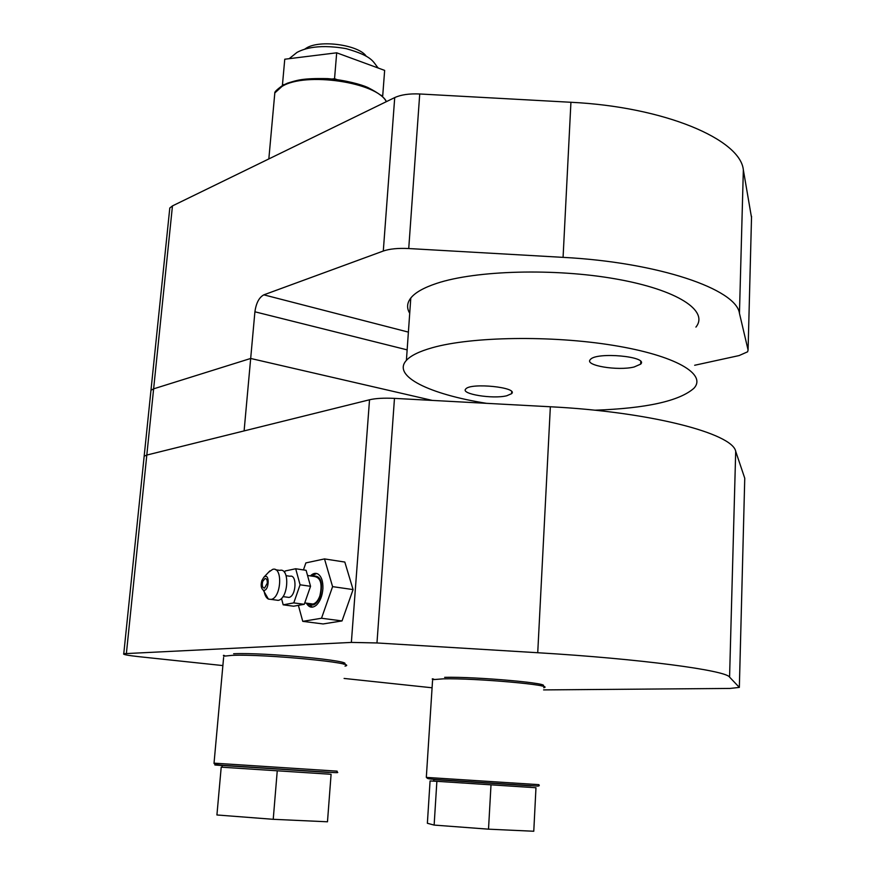 <?xml version="1.0" encoding="UTF-8"?>
<svg xmlns="http://www.w3.org/2000/svg" width="875" height="875" viewBox="0 0 875 875"><rect width="100%" height="100%" fill="white"/><g stroke="black" fill="none" stroke-linecap="round" stroke-linejoin="round"><path stroke-width="1.31" d="M408.395 332.117L263.834 294.842C259.109 297.402 256.134 303.056 254.909 311.795L407.148 349.869M394.472 398.377L550.353 406.766C649.753 411.764 732.506 433.333 735.7 451.336L744.756 478.253L739.342 687.4L729.575 677.119C726.009 670.359 640.303 658.831 537.731 652.728L376.972 642.961L394.472 398.377C383.983 397.873 375.67 398.333 369.523 399.777L146.814 455.055L144.167 456.181L144.014 457.658L144.167 456.181L146.814 455.055L244.103 430.905L250.677 358.466L153.628 388.839L150.981 390.239L150.795 392.011L150.981 390.239L153.628 388.839L250.677 358.466L432.348 400.422L250.677 358.466L254.909 311.795M599.495 410.047L599.473 410.714M751.516 217.536L743.345 169.903C740.491 139.387 664.497 106.848 570.927 102.277L419.727 93.975C409.292 93.516 400.958 94.719 394.723 97.584L172.463 205.898L169.794 208.009L169.531 210.591M263.834 294.842L383.294 251.027C389.605 248.85 398.081 248.019 408.734 248.544L563.073 257.359C658.612 262.369 736.378 289.242 739.452 313.338L748.081 349.989L747.611 351.805L739.069 355.578L694.663 365.269M634.134 366.986C617.827 371.098 583.953 365.455 590.341 359.57C596.039 351.63 649.064 356.486 640.653 364.142L634.134 366.986M506.756 395.762C492.877 399.306 460.184 393.991 465.752 389.003C470.433 382.408 518.722 387.352 511.613 393.663L506.756 395.762M695.909 327.108C709.144 310.931 677.797 289.877 616.142 279.005C554.695 268.045 475.606 270.353 436.68 283.38C423.795 287.656 415.166 292.534 410.791 298.036C406.941 303.023 406.58 308.098 409.719 313.261M594.716 410.211C646.308 408.395 679.361 401.078 693.908 388.281C707.175 374.205 675.5 355.436 613.255 345.363C551.228 335.213 471.483 336.58 432.37 347.703C419.42 351.345 410.769 355.567 406.405 360.369C391.727 376.152 429.712 394.341 486.522 403.331M744.745 478.964L744.756 478.253M739.342 687.4L730.067 688.439L543.583 689.905M222.884 665.58L138.709 656.655C127.411 655.408 122.434 654.423 123.769 653.702L351.367 642.414L376.972 642.961M432.086 687.783L344.094 678.442M306.359 603.138C309.083 607.764 312.463 608.398 316.509 605.041C320.239 601.223 322.372 595.7 322.919 588.47C323.083 581.164 321.42 576.33 317.909 573.989C315.459 572.731 312.955 573.366 310.406 575.903M303.45 569.92L305.867 562.909L324.505 558.917L332.587 586.633L321.508 618.253L302.761 621.348L298.375 605.358M302.761 621.348L323.127 623.952L342.038 620.922L353.084 589.586L344.816 562.056L324.505 558.917M321.508 618.253L342.038 620.922M332.587 586.633L353.084 589.586M310.264 603.673L313.031 604.045C315.842 603.28 318.117 600.578 319.834 595.962C322.558 584.019 320.709 577.522 314.289 576.472L307.541 575.487M267.28 583.231L264.523 588.142C262.38 587.792 261.778 585.539 262.73 581.394L265.037 578.55C266.656 578.539 267.411 580.103 267.28 583.231M261.855 580.552L263.878 577.205C270.211 571.845 269.117 592.648 263.189 590.067C261.067 588.339 260.619 585.167 261.855 580.552M264.009 590.253C264.567 594.825 266.022 597.767 268.395 599.08L271.152 599.408C281.389 597.811 282.975 566.278 272.716 569.341L268.647 572.195M275.647 569.767L279.759 570.369C290.052 567.328 288.498 598.784 278.217 600.359L275.319 599.966M286.114 575.684L289.986 576.253C297.325 574.12 296.264 596.323 288.936 597.428L286.858 597.144M284.583 572.556L285.13 570.981L295.695 568.761L300.081 584.795L293.781 602.897L304.259 604.308L293.606 606.211L283.183 604.822L281.488 598.391M304.259 604.308L310.548 586.294L306.108 570.314L295.695 568.761M310.548 586.294L300.081 584.795M293.781 602.897L283.183 604.822M366.286 56.295C358.925 44.877 319.856 39.441 306.37 48.07L304.489 49.317M329.372 772.417L222.272 765.483M273.23 819.306L327.48 821.789L331.089 774.287L221.211 767.167L216.923 814.975L273.23 819.306L277.255 770.755M531.081 785.805L433.836 779.494L433.738 781.145M433.42 781.134L430.073 780.948L427.372 823.277L434.131 825.081L436.877 781.32L433.42 781.134M434.131 825.081L488.512 829.172L533.772 831.25L535.97 787.741L436.877 781.32M488.512 829.172L491.006 784.788M380.964 95.222L382.714 95.845L384.65 70.394L336.689 52.806L284.758 59.227L282.461 84.809L284.211 84.602M282.395 85.553L282.461 84.809M382.714 95.845L382.528 96.644M332.216 78.991L334.545 78.717L336.689 52.806M334.545 78.717L336.722 79.494M563.073 257.359L570.927 102.277M739.452 313.338L743.345 169.903M408.734 248.544L419.727 93.975M394.723 97.584L383.294 251.027M126.394 653.395L172.463 205.898M751.548 216.289L748.081 349.989M274.127 100.494L274.816 92.947L281.958 86.461C305.288 71.542 377.388 82.327 386.302 101.697M369.523 399.777L351.367 642.414M735.7 451.336L729.575 677.119M550.353 406.766L537.731 652.728M312.506 576.209C320.622 574.93 323.214 581.656 320.294 596.389C316.783 604.592 312.845 606.944 308.47 603.422M432.534 680.772L426.322 777.339C428.05 778.444 425.053 778.706 437.861 779.636L537.163 786.067C539.197 786.133 539.755 785.673 538.814 784.656L426.366 777.405M433.836 779.57L531.081 785.848M434.12 679.372C432.359 678.53 431.845 678.639 432.6 679.667L443.242 678.847C475.562 678.016 556.642 685.278 543.692 687.728M542.03 686.066C555.636 683.681 476.361 676.495 444.642 677.348M223.606 657.562L214.036 763.077C213.642 764.083 216.661 764.827 223.103 765.319L329.7 772.319C342.945 773.161 335.508 772.253 337.105 771.148L214.091 763.153M222.272 765.537C211.881 764.805 212.341 764.794 223.639 765.472L328.661 772.439M225.061 655.922C223.453 655.036 223.005 655.134 223.727 656.206L231.952 655.375C264.152 653.822 360.642 663.152 345.023 666.105M343.602 664.191C357.7 661.194 264.655 652.214 233.636 653.756M169.794 208.009L123.769 653.702M640.653 364.142L640.763 361.55M511.613 393.663L511.722 391.705M406.405 360.369L410.791 298.036M268.833 158.933L274.816 92.947C274.323 92.061 276.927 89.556 282.614 85.433L287.558 83.147C297.062 80.303 301.875 78.105 327.666 78.63C345.341 80.062 361.211 84.514 367.664 87.423C378.787 93.1 385.022 97.847 386.345 101.664M316.159 573.705L311.445 576.056M307.552 603.302L312.484 607.152M265.956 578.681L265.037 578.55M304.741 602.919L313.031 604.045M263.189 590.067L268.395 599.08M263.878 577.205L269.872 570.894M278.217 600.359L271.152 599.408M288.936 597.428L282.964 596.608M222.119 767.222L222.283 765.439M289.166 58.68L297.03 52.38C301.262 50.225 314.88 43.17 346.139 48.65C373.592 56.405 372.892 62.092 378.252 68.042"/></g></svg>
